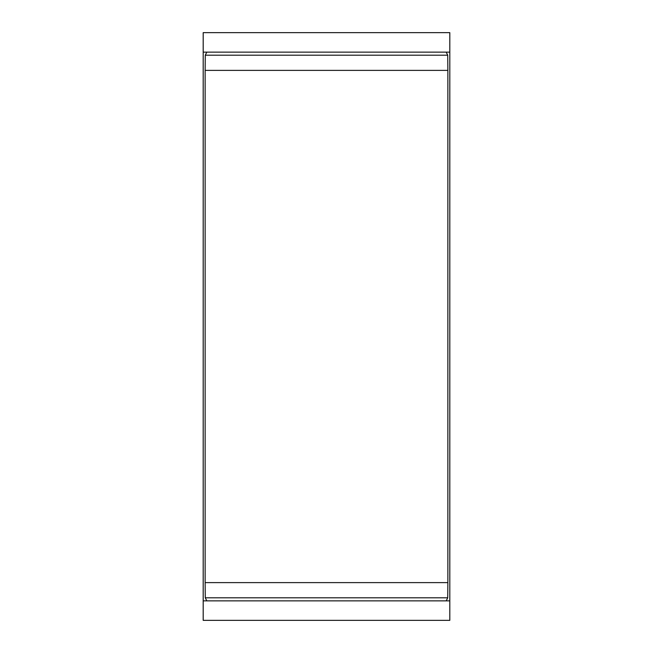 <?xml version="1.0" encoding="UTF-8"?>
<svg xmlns="http://www.w3.org/2000/svg" width="653" height="653" viewBox="0 0 653 653"><rect width="100%" height="100%" fill="white"/><g stroke="black" fill="none" stroke-linecap="round" stroke-linejoin="round"><path stroke-width="0.98" d="M449.811 600.866L449.811 620.35L203.189 620.35L203.189 600.866L449.811 600.866L449.811 52.134L203.189 52.134L203.189 600.866M203.189 52.134L203.189 32.65L449.811 32.65L449.811 52.134M446.195 52.134L447.729 55.203L447.86 70.385L205.14 70.385L205.271 55.203L206.805 52.134M206.805 600.866L205.271 597.797L205.14 582.615L447.86 582.615L447.729 597.797L446.195 600.866M205.14 70.385L205.14 582.615M447.86 70.385L447.86 582.615M447.729 55.203L205.271 55.203M205.271 597.797L447.729 597.797"/></g></svg>
